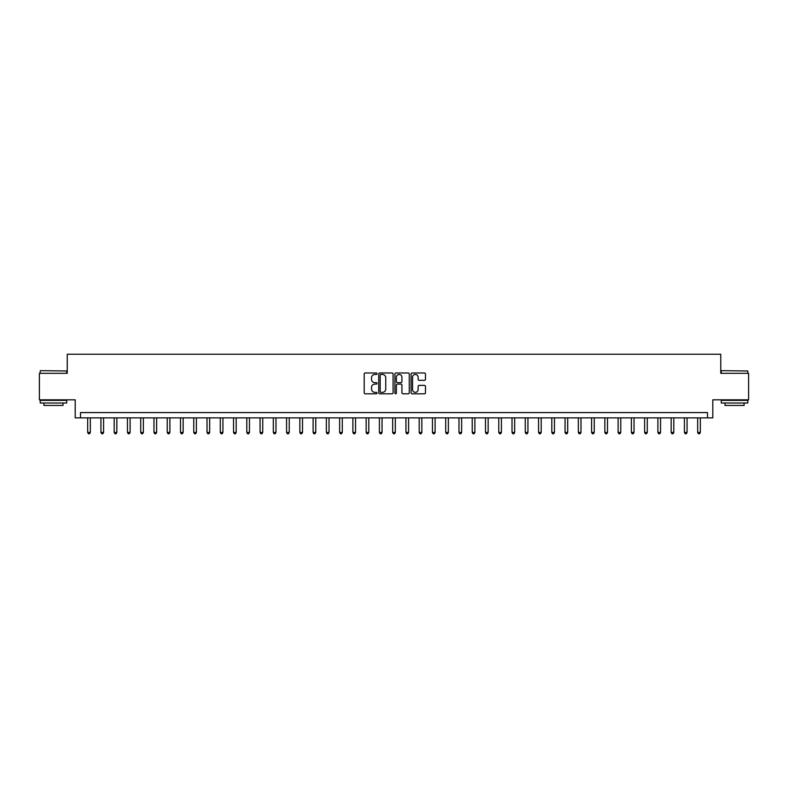 <?xml version="1.0" encoding="UTF-8"?>
<svg xmlns="http://www.w3.org/2000/svg" width="788" height="788" viewBox="0 0 788 788"><rect width="100%" height="100%" fill="white"/><g stroke="black" fill="none" stroke-linecap="round" stroke-linejoin="round"><path stroke-width="1.18" d="M377.028 373.709A0.729 0.729 0 0 0 376.3 372.98L365.238 372.98A1.044 1.044 0 0 0 364.194 374.014L364.194 392.759A1.044 1.044 0 0 0 365.238 393.803L376.3 393.803A0.729 0.729 0 0 0 377.028 393.074A0.729 0.729 0 0 0 376.3 392.345L374.861 392.345A3.329 3.329 0 0 1 371.532 389.016L371.532 387.45A3.329 3.329 0 0 1 374.861 384.12L376.3 384.12A0.729 0.729 0 0 0 377.028 383.392A0.729 0.729 0 0 0 376.3 382.663L374.861 382.663A3.329 3.329 0 0 1 371.532 379.333L371.532 377.767A3.329 3.329 0 0 1 374.861 374.438L376.3 374.438A0.729 0.729 0 0 0 377.028 373.709M424.436 380.318A1.044 1.044 0 0 0 425.471 379.274L425.471 374.014A1.044 1.044 0 0 0 424.436 372.98L412.144 372.98A1.044 1.044 0 0 0 411.1 374.014L411.1 392.759A1.044 1.044 0 0 0 412.144 393.803L424.436 393.803A1.044 1.044 0 0 0 425.471 392.759L425.471 386.416A1.044 1.044 0 0 0 424.436 385.371L419.177 385.371A1.044 1.044 0 0 0 418.132 386.416L418.132 389.558A2.788 2.788 0 0 1 415.345 392.345A2.788 2.788 0 0 1 412.557 389.558L412.557 377.225A2.788 2.788 0 0 1 415.345 374.438A2.788 2.788 0 0 1 418.132 377.225L418.132 379.274A1.044 1.044 0 0 0 419.177 380.318L424.436 380.318M707.486 417.867L712.795 417.867L712.795 399.831L748.6 399.831L748.6 373.315L720.754 373.315L720.754 354.216L67.246 354.216L67.246 373.315L39.4 373.315L39.4 399.831L75.205 399.831L75.205 417.867L707.486 417.867L707.486 412.567L80.514 412.567L80.514 417.867M393.084 374.014A1.044 1.044 0 0 0 392.05 372.98L379.757 372.98A1.044 1.044 0 0 0 378.723 374.014L378.723 392.759A1.044 1.044 0 0 0 379.757 393.803L392.05 393.803A1.044 1.044 0 0 0 393.084 392.759L393.084 374.014M395.95 372.98L408.243 372.98A1.044 1.044 0 0 1 409.277 374.014L409.277 392.759A1.044 1.044 0 0 1 408.243 393.803L402.983 393.803A1.044 1.044 0 0 1 401.939 392.759L401.939 385.165A1.044 1.044 0 0 0 400.895 384.12L397.408 384.12A1.044 1.044 0 0 0 396.374 385.165L396.374 393.074A0.729 0.729 0 0 1 395.645 393.803A0.729 0.729 0 0 1 394.916 393.074L394.916 374.014A1.044 1.044 0 0 1 395.95 372.98M380.909 374.438A0.729 0.729 0 0 0 380.18 375.167L380.18 391.616A0.729 0.729 0 0 0 380.909 392.345L382.416 392.345A3.329 3.329 0 0 0 385.746 389.016L385.746 377.767A3.329 3.329 0 0 0 382.416 374.438L380.909 374.438M401.939 377.275A2.788 2.788 0 0 0 399.152 374.487A2.788 2.788 0 0 0 396.374 377.275L396.374 381.619A1.044 1.044 0 0 0 397.408 382.663L400.895 382.663A1.044 1.044 0 0 0 401.939 381.619L401.939 377.275M87.675 417.867L87.675 432.405L90.325 432.405L90.325 417.867M90.325 432.405L89.527 433.784L88.463 433.784L87.675 432.405M100.933 417.867L100.933 432.405L103.583 432.405L103.583 417.867M103.583 432.405L102.785 433.784L101.731 433.784L100.933 432.405M114.191 417.867L114.191 432.405L116.841 432.405L116.841 417.867M116.841 432.405L116.053 433.784L114.989 433.784L114.191 432.405M127.449 417.867L127.449 432.405L130.109 432.405L130.109 417.867M130.109 432.405L129.311 433.784L128.247 433.784L127.449 432.405M140.717 417.867L140.717 432.405L143.367 432.405L143.367 417.867M143.367 432.405L142.569 433.784L141.505 433.784L140.717 432.405M40.513 370.665L66.714 370.981L40.513 370.665M53.456 403.013L40.198 403.013L40.198 400.363L66.714 400.363L66.714 403.013L53.456 403.013M63.001 403.013L63.001 405.456L43.911 405.456L43.911 403.013M721.601 370.665L747.802 370.981L721.601 370.665M734.544 403.013L721.286 403.013L721.286 400.363L747.802 400.363L747.802 403.013L734.544 403.013M744.089 403.013L744.089 405.456L724.999 405.456L724.999 403.013M153.975 417.867L153.975 432.405L156.625 432.405L156.625 417.867M156.625 432.405L155.827 433.784L154.773 433.784L153.975 432.405M167.233 417.867L167.233 432.405L169.893 432.405L169.893 417.867M169.893 432.405L169.095 433.784L168.031 433.784L167.233 432.405M180.501 417.867L180.501 432.405L183.151 432.405L183.151 417.867M183.151 432.405L182.353 433.784L181.289 433.784L180.501 432.405M193.759 417.867L193.759 432.405L196.409 432.405L196.409 417.867M196.409 432.405L195.611 433.784L194.557 433.784L193.759 432.405M207.017 417.867L207.017 432.405L209.667 432.405L209.667 417.867M209.667 432.405L208.879 433.784L207.815 433.784L207.017 432.405M220.285 417.867L220.285 432.405L222.935 432.405L222.935 417.867M222.935 432.405L222.137 433.784L221.073 433.784L220.285 432.405M233.543 417.867L233.543 432.405L236.193 432.405L236.193 417.867M236.193 432.405L235.395 433.784L234.341 433.784L233.543 432.405M246.802 417.867L246.802 432.405L249.451 432.405L249.451 417.867M249.451 432.405L248.663 433.784L247.599 433.784L246.802 432.405M260.06 417.867L260.06 432.405L262.719 432.405L262.719 417.867M262.719 432.405L261.921 433.784L260.858 433.784L260.06 432.405M273.328 417.867L273.328 432.405L275.977 432.405L275.977 417.867M275.977 432.405L275.179 433.784L274.116 433.784L273.328 432.405M286.586 417.867L286.586 432.405L289.235 432.405L289.235 417.867M289.235 432.405L288.438 433.784L287.384 433.784L286.586 432.405M299.844 417.867L299.844 432.405L302.503 432.405L302.503 417.867M302.503 432.405L301.706 433.784L300.642 433.784L299.844 432.405M313.112 417.867L313.112 432.405L315.761 432.405L315.761 417.867M315.761 432.405L314.964 433.784L313.9 433.784L313.112 432.405M326.37 417.867L326.37 432.405L329.02 432.405L329.02 417.867M329.02 432.405L328.222 433.784L327.168 433.784L326.37 432.405M339.628 417.867L339.628 432.405L342.278 432.405L342.278 417.867M342.278 432.405L341.49 433.784L340.426 433.784L339.628 432.405M352.886 417.867L352.886 432.405L355.546 432.405L355.546 417.867M355.546 432.405L354.748 433.784L353.684 433.784L352.886 432.405M366.154 417.867L366.154 432.405L368.804 432.405L368.804 417.867M368.804 432.405L368.006 433.784L366.952 433.784L366.154 432.405M379.412 417.867L379.412 432.405L382.062 432.405L382.062 417.867M382.062 432.405L381.274 433.784L380.21 433.784L379.412 432.405M392.67 417.867L392.67 432.405L395.33 432.405L395.33 417.867M395.33 432.405L394.532 433.784L393.468 433.784L392.67 432.405M405.938 417.867L405.938 432.405L408.588 432.405L408.588 417.867M408.588 432.405L407.79 433.784L406.726 433.784L405.938 432.405M419.196 417.867L419.196 432.405L421.846 432.405L421.846 417.867M421.846 432.405L421.048 433.784L419.994 433.784L419.196 432.405M432.454 417.867L432.454 432.405L435.114 432.405L435.114 417.867M435.114 432.405L434.316 433.784L433.252 433.784L432.454 432.405M445.722 417.867L445.722 432.405L448.372 432.405L448.372 417.867M448.372 432.405L447.574 433.784L446.51 433.784L445.722 432.405M458.98 417.867L458.98 432.405L461.63 432.405L461.63 417.867M461.63 432.405L460.832 433.784L459.778 433.784L458.98 432.405M472.239 417.867L472.239 432.405L474.888 432.405L474.888 417.867M474.888 432.405L474.1 433.784L473.036 433.784L472.239 432.405M485.497 417.867L485.497 432.405L488.156 432.405L488.156 417.867M488.156 432.405L487.358 433.784L486.294 433.784L485.497 432.405M498.765 417.867L498.765 432.405L501.414 432.405L501.414 417.867M501.414 432.405L500.616 433.784L499.562 433.784L498.765 432.405M512.023 417.867L512.023 432.405L514.672 432.405L514.672 417.867M514.672 432.405L513.884 433.784L512.821 433.784L512.023 432.405M525.281 417.867L525.281 432.405L527.94 432.405L527.94 417.867M527.94 432.405L527.142 433.784L526.079 433.784L525.281 432.405M538.549 417.867L538.549 432.405L541.198 432.405L541.198 417.867M541.198 432.405L540.401 433.784L539.337 433.784L538.549 432.405M551.807 417.867L551.807 432.405L554.457 432.405L554.457 417.867M554.457 432.405L553.659 433.784L552.605 433.784L551.807 432.405M565.065 417.867L565.065 432.405L567.715 432.405L567.715 417.867M567.715 432.405L566.927 433.784L565.863 433.784L565.065 432.405M578.333 417.867L578.333 432.405L580.983 432.405L580.983 417.867M580.983 432.405L580.185 433.784L579.121 433.784L578.333 432.405M591.591 417.867L591.591 432.405L594.241 432.405L594.241 417.867M594.241 432.405L593.443 433.784L592.389 433.784L591.591 432.405M604.849 417.867L604.849 432.405L607.499 432.405L607.499 417.867M607.499 432.405L606.711 433.784L605.647 433.784L604.849 432.405M618.107 417.867L618.107 432.405L620.767 432.405L620.767 417.867M620.767 432.405L619.969 433.784L618.905 433.784L618.107 432.405M631.375 417.867L631.375 432.405L634.025 432.405L634.025 417.867M634.025 432.405L633.227 433.784L632.173 433.784L631.375 432.405M644.633 417.867L644.633 432.405L647.283 432.405L647.283 417.867M647.283 432.405L646.495 433.784L645.431 433.784L644.633 432.405M657.891 417.867L657.891 432.405L660.551 432.405L660.551 417.867M660.551 432.405L659.753 433.784L658.689 433.784L657.891 432.405M671.159 417.867L671.159 432.405L673.809 432.405L673.809 417.867M673.809 432.405L673.011 433.784L671.947 433.784L671.159 432.405M684.417 417.867L684.417 432.405L687.067 432.405L687.067 417.867M687.067 432.405L686.269 433.784L685.215 433.784L684.417 432.405M697.675 417.867L697.675 432.405L700.325 432.405L700.325 417.867M700.325 432.405L699.537 433.784L698.473 433.784L697.675 432.405M40.198 373.315L40.198 370.981M46.246 400.363L46.246 399.831M60.666 400.363L60.666 399.831M66.714 373.315L66.714 370.981M721.286 373.315L721.286 370.981M727.334 400.363L727.334 399.831M741.754 400.363L741.754 399.831M747.802 373.315L747.802 370.981"/></g></svg>
